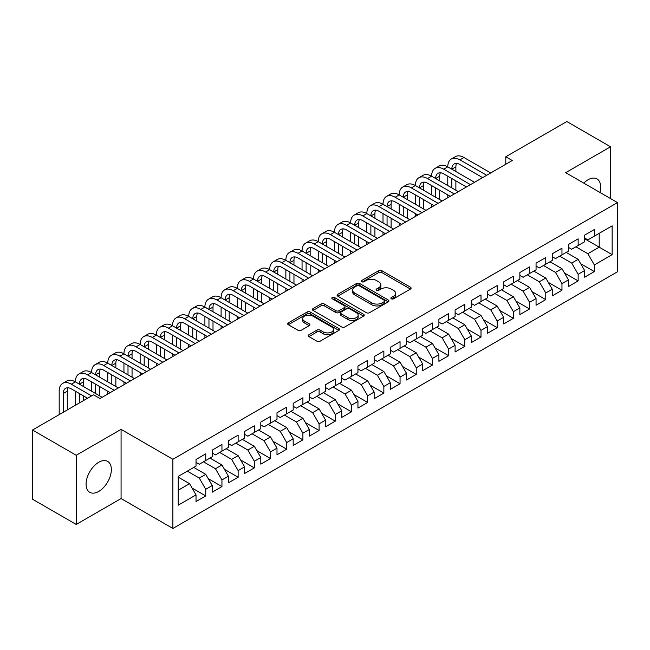 <?xml version="1.0" encoding="UTF-8"?>
<svg xmlns="http://www.w3.org/2000/svg" width="650" height="650" viewBox="0 0 650 650"><rect width="100%" height="100%" fill="white"/><g stroke="black" fill="none" stroke-linecap="round" stroke-linejoin="round"><path stroke-width="0.97" d="M391.349 298.805A1.576 0.91 0 0 0 393.575 298.805L410.459 289.055A2.251 1.3 0 0 0 411.117 288.137A2.251 1.3 0 0 0 410.459 287.219L381.851 270.701A2.251 1.3 0 0 0 378.674 270.701L361.79 280.451A1.576 0.91 0 0 0 361.327 281.092A1.576 0.91 0 0 0 361.79 281.734A1.576 0.91 0 0 0 364.016 281.734L366.202 280.475A7.191 4.152 0 0 1 376.374 280.475L378.755 281.856A7.191 4.152 0 0 1 380.859 284.789A7.191 4.152 0 0 1 378.755 287.723L376.569 288.99A1.576 0.91 0 0 0 376.106 289.632A1.576 0.91 0 0 0 376.569 290.274A1.576 0.91 0 0 0 378.796 290.274L380.981 289.006A7.191 4.152 0 0 1 391.154 289.006L393.534 290.387A7.191 4.152 0 0 1 395.639 293.321A7.191 4.152 0 0 1 393.534 296.262L391.349 297.521A1.576 0.91 0 0 0 390.886 298.163A1.576 0.91 0 0 0 391.349 298.805L391.349 297.521M98.727 491.441A17.859 10.311 120 0 0 110.394 475.702A17.859 10.311 120 0 0 107.656 461.394A17.859 10.311 120 0 0 98.727 462.28A17.859 10.311 120 0 0 87.051 478.018A17.859 10.311 120 0 0 89.789 492.326A17.859 10.311 120 0 0 98.727 491.441M599.918 192.433A17.859 10.311 120 0 0 596.96 178.896A17.859 10.311 120 0 0 588.031 179.774A17.859 10.311 120 0 0 583.757 183.105M308.904 334.75A2.251 1.3 0 0 0 308.246 335.668A2.251 1.3 0 0 0 308.904 336.586L316.932 341.217A2.251 1.3 0 0 0 320.109 341.217L338.861 330.395A2.251 1.3 0 0 0 339.519 329.477A2.251 1.3 0 0 0 338.861 328.559L310.253 312.041A2.251 1.3 0 0 0 307.076 312.041L288.324 322.871A2.251 1.3 0 0 0 287.666 323.789A2.251 1.3 0 0 0 288.324 324.707L298.017 330.298A2.251 1.3 0 0 0 301.194 330.298L309.221 325.666A2.251 1.3 0 0 0 309.879 324.748A2.251 1.3 0 0 0 309.221 323.83L304.411 321.059A6.013 3.469 0 0 1 302.656 318.606A6.013 3.469 0 0 1 306.361 315.396A6.013 3.469 0 0 1 312.918 316.144L331.752 327.023A6.013 3.469 0 0 1 333.515 329.477A6.013 3.469 0 0 1 329.802 332.686A6.013 3.469 0 0 1 323.245 331.931L320.109 330.119A2.251 1.3 0 0 0 316.932 330.119L308.904 334.75L308.904 336.586M76.221 455.268L76.221 524.444L121.071 498.55L121.071 429.374L76.221 455.268L32.5 430.024L93.543 394.786L100.019 398.523L512.257 160.518L505.781 156.78L505.781 164.255M121.071 429.374L172.884 459.282L617.5 202.589L617.5 271.765L172.884 528.458L172.884 459.282M610.537 198.567L610.537 146.778L565.687 172.673L617.5 202.589M610.537 146.778L566.824 121.542L505.781 156.78M366.356 312.683A2.251 1.3 0 0 0 369.533 312.683L388.294 301.86A2.251 1.3 0 0 0 388.952 300.942A2.251 1.3 0 0 0 388.294 300.024L359.686 283.506A2.251 1.3 0 0 0 356.501 283.506L337.748 294.328A2.251 1.3 0 0 0 337.09 295.246A2.251 1.3 0 0 0 337.748 296.164L366.356 312.683M332.898 299.146A1.576 0.91 0 0 1 334.49 299.366L334.49 297.497L363.577 314.291A2.251 1.3 0 0 1 364.236 315.209A2.251 1.3 0 0 1 363.577 316.127L344.825 326.95A2.251 1.3 0 0 1 341.648 326.95L313.04 310.432L313.04 308.604A2.251 1.3 0 0 0 312.382 309.522A2.251 1.3 0 0 0 313.04 310.432M313.04 308.604L321.059 303.964A2.251 1.3 0 0 1 324.244 303.964L335.847 310.668A2.251 1.3 0 0 0 339.024 310.668L344.346 307.588A2.251 1.3 0 0 0 345.004 306.67A2.251 1.3 0 0 0 344.346 305.752L332.264 298.781A1.576 0.91 0 0 1 331.809 298.139A1.576 0.91 0 0 1 332.776 297.302A1.576 0.91 0 0 1 334.49 297.497M584.634 238.761L599.202 247.179L599.202 233.342L612.154 225.867L594.344 236.145L594.344 229.507L584.634 235.121L584.634 241.751L578.151 245.497L578.151 238.859L568.441 244.465L568.441 251.103L561.966 254.841L561.966 248.203L552.248 253.817L552.248 260.455L545.773 264.192L545.773 257.554L536.055 263.161L536.055 269.799L529.579 273.536L529.579 266.898L519.862 272.512L519.862 279.151L513.386 282.888L513.386 276.25L503.677 281.856L503.677 288.494L497.193 292.232L497.193 285.594L487.484 291.208L487.484 297.846L481.008 301.584L481.008 294.946L471.291 300.552L471.291 307.19L464.815 310.928L464.815 304.298L455.098 309.904L455.098 316.542L448.622 320.279L448.622 313.641L438.904 319.248L438.904 325.886L432.429 329.623L432.429 322.993L422.719 328.599L422.719 335.238L416.236 338.975L416.236 332.337L406.526 337.943L406.526 344.581L400.051 348.327L400.051 341.689L390.333 347.295L390.333 353.933L383.858 357.671L383.858 351.033L374.14 356.647L374.14 363.277L367.664 367.023L367.664 360.384L357.947 365.991L357.947 372.629L351.471 376.366L351.471 369.728L341.762 375.342L341.762 381.973L335.278 385.718L335.278 379.08L325.569 384.686L325.569 391.324L319.093 395.062L319.093 388.424L309.376 394.038L309.376 400.676L302.9 404.414L302.9 397.776L293.183 403.382L293.183 410.02L286.707 413.757L286.707 407.119L276.989 412.734L276.989 419.372L270.514 423.109L270.514 416.471L260.804 422.077L260.804 428.716L254.321 432.453L254.321 425.815L244.611 431.429L244.611 438.067L238.136 441.805L238.136 435.167L228.418 440.773L228.418 447.411L221.943 451.149L221.943 444.519L212.225 450.125L212.225 456.763L205.749 460.501L205.749 453.863L196.032 459.469L196.032 466.107L178.222 476.393L178.222 505.188L196.032 494.902L189.556 483.681L178.222 477.141M612.154 225.867L612.154 254.654L594.344 264.94L587.868 253.719L575.884 246.805M580.661 263.681L594.344 271.578L594.344 264.94M594.344 271.578L584.634 277.184L584.634 270.546L578.151 274.284L571.675 263.071L559.699 256.149M564.476 273.024L578.151 280.922L578.151 274.284M578.151 280.922L568.441 286.536L568.441 279.898L561.966 283.636L555.49 272.415L543.506 265.501M548.283 282.376L561.966 290.274L561.966 283.636M561.966 290.274L552.248 295.88L552.248 289.242L545.773 292.979L539.297 281.767L527.312 274.844M532.09 291.72L545.773 299.618L545.773 292.979M545.773 299.618L536.055 305.232L536.055 298.594L529.579 302.331L523.104 291.111L511.119 284.196M515.897 301.072L529.579 308.969L529.579 302.331M529.579 308.969L519.862 314.576L519.862 307.938L513.386 311.683L506.911 300.463L494.926 293.54M499.704 310.416L513.386 318.313L513.386 311.683M513.386 318.313L503.677 323.928L503.677 317.289L497.193 321.027L490.718 309.806L478.741 302.892M483.519 319.767L497.193 327.665L497.193 321.027M497.193 327.665L487.484 333.271L487.484 326.633L481.008 330.379L474.532 319.158L462.548 312.244M467.326 329.111L481.008 337.009L481.008 330.379M481.008 337.009L471.291 342.623L471.291 335.985L464.815 339.723L458.339 328.502L446.355 321.588M451.132 338.463L464.815 346.361L464.815 339.723M464.815 346.361L455.098 351.967L455.098 345.329L448.622 349.074L442.146 337.854L430.162 330.939M434.939 347.807L448.622 355.713L448.622 349.074M448.622 355.713L438.904 361.319L438.904 354.681L432.429 358.418L425.953 347.206L413.969 340.283M418.746 357.159L432.429 365.056L432.429 358.418M432.429 365.056L422.719 370.662L422.719 364.033L416.236 367.77L409.76 356.549L397.784 349.635M402.561 366.502L416.236 374.408L416.236 367.77M416.236 374.408L406.526 380.014L406.526 373.376L400.051 377.114L393.575 365.901L381.591 358.979M386.368 375.854L400.051 383.752L400.051 377.114M400.051 383.752L390.333 389.358L390.333 382.728L383.858 386.466L377.382 375.245L365.398 368.331M370.175 385.198L383.858 393.104L383.858 386.466M383.858 393.104L374.14 398.71L374.14 392.072L367.664 395.809L361.189 384.597L349.204 377.674M353.982 394.55L367.664 402.447L367.664 395.809M367.664 402.447L357.947 408.062L357.947 401.424L351.471 405.161L344.996 393.941L333.011 387.026M337.789 403.902L351.471 411.799L351.471 405.161M351.471 411.799L341.762 417.406L341.762 410.767L335.278 414.505L328.803 403.293L316.826 396.37M321.604 413.246L335.278 421.143L335.278 414.505M335.278 421.143L325.569 426.757L325.569 420.119L319.093 423.857L312.618 412.636L300.633 405.722M305.411 422.598L319.093 430.495L319.093 423.857M319.093 430.495L309.376 436.101L309.376 429.463L302.9 433.201L296.424 421.988L284.44 415.066M289.217 431.941L302.9 439.839L302.9 433.201M302.9 439.839L293.183 445.453L293.183 438.815L286.707 442.552L280.231 431.332L268.247 424.418M273.024 441.293L286.707 449.191L286.707 442.552M286.707 449.191L276.989 454.797L276.989 448.159L270.514 451.904L264.038 440.684L252.054 433.761M256.831 450.637L270.514 458.534L270.514 451.904M270.514 458.534L260.804 464.149L260.804 457.511L254.321 461.248L247.845 450.027L235.869 443.113M240.646 459.989L254.321 467.886L254.321 461.248M254.321 467.886L244.611 473.493L244.611 466.854L238.136 470.6L231.652 459.379L219.676 452.465M224.453 469.332L238.136 477.23L238.136 470.6M238.136 477.23L228.418 482.844L228.418 476.206L221.943 479.944L215.467 468.723L203.482 461.809M208.26 478.684L221.943 486.582L221.943 479.944M221.943 486.582L212.225 492.188L212.225 485.55L205.749 489.296L199.274 478.075L187.289 471.161M192.067 488.028L205.749 495.934L205.749 489.296M205.749 495.934L196.032 501.54L196.032 494.902M196.032 462.369L199.274 464.238L205.749 460.501M178.222 490.23L189.556 483.681M212.225 453.026L215.467 454.894L221.943 451.149M199.274 478.075L205.749 474.337L193.765 467.415M212.225 485.55L205.749 474.337M228.418 443.674L231.652 445.543L238.136 441.805M215.467 468.723L221.943 464.986L209.958 458.071M228.418 476.206L221.943 464.986M244.611 434.322L247.845 436.199L254.321 432.453M231.652 459.379L238.136 455.642L226.151 448.719M244.611 466.854L238.136 455.642M260.804 424.978L264.038 426.847L270.514 423.109M247.845 450.027L254.321 446.29L242.344 439.376M260.804 457.511L254.321 446.29M276.989 415.626L280.231 417.503L286.707 413.757M264.038 440.684L270.514 436.946L258.537 430.024M276.989 448.159L270.514 436.946M293.183 406.283L296.424 408.151L302.9 404.414M280.231 431.332L286.707 427.594L274.723 420.68M293.183 438.815L286.707 427.594M309.376 396.931L312.618 398.799L319.093 395.062M296.424 421.988L302.9 418.251L290.916 411.328M309.376 429.463L302.9 418.251M325.569 387.587L328.803 389.456L335.278 385.718M312.618 412.636L319.093 408.899L307.109 401.984M325.569 420.119L319.093 408.899M341.762 378.235L344.996 380.104L351.471 376.366M328.803 403.293L335.278 399.555L323.302 392.632M341.762 410.767L335.278 399.555M357.947 368.891L361.189 370.76L367.664 367.023M344.996 393.941L351.471 390.203L339.495 383.289M357.947 401.424L351.471 390.203M374.14 359.539L377.382 361.408L383.858 357.671M361.189 384.597L367.664 380.851L355.68 373.937M374.14 392.072L367.664 380.851M390.333 350.196L393.575 352.064L400.051 348.327M377.382 375.245L383.858 371.507L371.873 364.593M390.333 382.728L383.858 371.507M406.526 340.844L409.76 342.713L416.236 338.975M393.575 365.901L400.051 362.156L388.066 355.241M406.526 373.376L400.051 362.156M422.719 331.5L425.953 333.369L432.429 329.623M409.76 356.549L416.236 352.812L404.259 345.889M422.719 364.033L416.236 352.812M438.904 322.148L442.146 324.017L448.622 320.279M425.953 347.206L432.429 343.46L420.452 336.546M438.904 354.681L432.429 343.46M455.098 312.804L458.339 314.673L464.815 310.928M442.146 337.854L448.622 334.116L436.637 327.194M455.098 345.329L448.622 334.116M471.291 303.452L474.532 305.321L481.008 301.584M458.339 328.502L464.815 324.764L452.831 317.85M471.291 335.985L464.815 324.764M487.484 294.101L490.718 295.977L497.193 292.232M474.532 319.158L481.008 315.421L469.024 308.498M487.484 326.633L481.008 315.421M503.677 284.757L506.911 286.626L513.386 282.888M490.718 309.806L497.193 306.069L485.217 299.154M503.677 317.289L497.193 306.069M519.862 275.405L523.104 277.282L529.579 273.536M506.911 300.463L513.386 296.725L501.41 289.803M519.862 307.938L513.386 296.725M536.055 266.061L539.297 267.93L545.773 264.192M523.104 291.111L529.579 287.373L517.595 280.459M536.055 298.594L529.579 287.373M552.248 256.709L555.49 258.578L561.966 254.841M539.297 281.767L545.773 278.029L533.788 271.107M552.248 289.242L545.773 278.029M568.441 247.366L571.675 249.234L578.151 245.497M555.49 272.415L561.966 268.678L549.981 261.763M568.441 279.898L561.966 268.678M584.634 238.014L587.868 239.882L594.344 236.145M571.675 263.071L578.151 259.334L566.174 252.411M584.634 270.546L578.151 259.334M32.5 430.024L32.5 499.2L76.221 524.444M121.071 498.55L172.884 528.458M587.868 253.719L599.202 247.179L612.154 254.654M391.983 299.024L393.534 298.131A7.191 4.152 0 0 0 395.639 295.189L395.639 293.321M380.859 284.789L380.859 286.658A7.191 4.152 0 0 1 378.755 289.591L377.195 290.493M410.434 289.071L381.851 272.577A2.251 1.3 0 0 0 378.674 272.577L362.416 281.962M388.261 301.876L359.686 285.374A2.251 1.3 0 0 0 356.501 285.374L337.781 296.181M384.321 301.584A1.576 0.91 0 0 0 384.776 300.942A1.576 0.91 0 0 0 384.321 300.3L359.206 285.797A1.576 0.91 0 0 0 356.98 285.797L354.681 287.129A7.191 4.152 0 0 0 352.568 290.062A7.191 4.152 0 0 0 354.681 293.004L371.841 302.908A7.191 4.152 0 0 0 382.013 302.908L384.321 301.584L384.321 303.452A1.576 0.91 0 0 0 384.776 302.811L384.776 300.942M352.568 290.062L352.568 291.931A7.191 4.152 0 0 0 354.681 294.873L354.681 293.004M384.321 303.452L382.013 304.785A7.191 4.152 0 0 1 371.841 304.785L354.681 294.873M313.064 310.456L321.059 305.833L321.059 303.964M345.004 306.67L345.004 308.547A2.251 1.3 0 0 1 344.346 309.457L339.024 312.536A2.251 1.3 0 0 1 335.847 312.536L324.244 305.833A2.251 1.3 0 0 0 321.059 305.833M334.49 299.366L363.545 316.144M347.88 317.614A6.013 3.469 0 0 0 354.437 318.37A6.013 3.469 0 0 0 358.15 315.161A6.013 3.469 0 0 0 356.387 312.707L349.749 308.872A2.251 1.3 0 0 0 346.572 308.872L341.25 311.951A2.251 1.3 0 0 0 340.592 312.869A2.251 1.3 0 0 0 341.25 313.787L347.88 317.614L347.88 319.483A6.013 3.469 0 0 0 354.437 320.239A6.013 3.469 0 0 0 358.15 317.029L358.15 315.161M340.592 312.869L340.592 314.738A2.251 1.3 0 0 0 341.25 315.656L341.25 313.787M347.88 319.483L341.25 315.656M333.515 329.477L333.515 331.346A6.013 3.469 0 0 1 329.802 334.555A6.013 3.469 0 0 1 323.245 333.799L320.109 331.988A2.251 1.3 0 0 0 316.932 331.988L308.937 336.602M302.656 318.606L302.656 320.474A6.013 3.469 0 0 0 304.411 322.928L304.411 321.059M309.189 325.683L304.411 322.928M338.861 328.559L338.861 330.395L310.253 313.909A2.251 1.3 0 0 0 307.076 313.909L288.356 324.724M59.183 414.619L59.183 391.211A17.176 9.912 60 0 1 62.741 383.354L66.788 381.014A17.176 9.912 60 0 1 75.376 381.867A17.176 9.912 60 0 1 78.934 374.002L82.981 371.662A17.176 9.912 60 0 1 91.569 372.515A17.176 9.912 60 0 1 95.127 364.658L99.174 362.318A17.176 9.912 60 0 1 107.762 363.171A17.176 9.912 60 0 1 111.312 355.306L115.367 352.966A17.176 9.912 60 0 1 123.947 353.819A17.176 9.912 60 0 1 127.506 345.954L131.552 343.623A17.176 9.912 60 0 1 140.14 344.476A17.176 9.912 60 0 1 143.699 336.611L147.745 334.271A17.176 9.912 60 0 1 156.333 335.124A17.176 9.912 60 0 1 159.892 327.259L163.938 324.927A17.176 9.912 60 0 1 172.526 325.772A17.176 9.912 60 0 1 176.085 317.915L180.131 315.575A17.176 9.912 60 0 1 188.719 316.428A17.176 9.912 60 0 1 192.27 308.563L196.324 306.231A17.176 9.912 60 0 1 204.904 307.076A17.176 9.912 60 0 1 208.463 299.219L212.509 296.879A17.176 9.912 60 0 1 221.097 297.733A17.176 9.912 60 0 1 224.656 289.868L228.703 287.536A17.176 9.912 60 0 1 237.291 288.381A17.176 9.912 60 0 1 240.849 280.524L244.896 278.184A17.176 9.912 60 0 1 253.484 279.037A17.176 9.912 60 0 1 257.043 271.172L261.089 268.84A17.176 9.912 60 0 1 269.677 269.685A17.176 9.912 60 0 1 273.227 261.828L277.282 259.488A17.176 9.912 60 0 1 285.862 260.341A17.176 9.912 60 0 1 289.421 252.476L293.467 250.136A17.176 9.912 60 0 1 302.055 250.989A17.176 9.912 60 0 1 305.614 243.132L309.66 240.793A17.176 9.912 60 0 1 318.248 241.646A17.176 9.912 60 0 1 321.807 233.781L325.853 231.441A17.176 9.912 60 0 1 334.441 232.294A17.176 9.912 60 0 1 338 224.437L342.046 222.097A17.176 9.912 60 0 1 350.634 222.95A17.176 9.912 60 0 1 354.185 215.085L358.239 212.745A17.176 9.912 60 0 1 366.819 213.598A17.176 9.912 60 0 1 370.378 205.733L374.424 203.401A17.176 9.912 60 0 1 383.012 204.254A17.176 9.912 60 0 1 386.571 196.389L390.618 194.049A17.176 9.912 60 0 1 399.206 194.903A17.176 9.912 60 0 1 402.764 187.037L406.811 184.706A17.176 9.912 60 0 1 415.399 185.551A17.176 9.912 60 0 1 418.957 177.694L423.004 175.354A17.176 9.912 60 0 1 431.592 176.207A17.176 9.912 60 0 1 435.142 168.342L439.197 166.01A17.176 9.912 60 0 1 447.777 166.855A17.176 9.912 60 0 1 451.336 158.998L455.382 156.658A17.176 9.912 60 0 1 463.97 157.511L490.718 172.957M451.336 158.998A17.176 9.912 60 0 1 459.924 159.843L486.671 175.289M482.625 177.629L459.924 164.523A11.448 6.614 -120 0 0 454.196 163.954A11.448 6.614 -120 0 0 451.831 169.195L455.878 166.855L455.878 171.535M456.593 163.426A11.448 6.614 -120 0 0 455.878 166.855M451.831 178.547L451.831 187.891M455.878 180.879L455.878 190.231M447.777 197.746L447.777 194.903M447.777 185.551L447.777 176.207M435.142 168.342A17.176 9.912 60 0 1 443.731 169.195L447.777 166.855L474.532 182.301M443.731 169.195L470.478 184.641M466.432 186.972L443.731 173.867A11.448 6.614 -120 0 0 438.011 173.298A11.448 6.614 -120 0 0 435.638 178.547L439.684 176.207L439.684 180.879M440.399 172.77A11.448 6.614 -120 0 0 439.684 176.207M435.638 187.891L435.638 197.243M439.684 190.231L439.684 199.574M431.592 207.09L431.592 204.254M431.592 194.903L431.592 185.551M418.957 177.694A17.176 9.912 60 0 1 427.538 178.547L431.592 176.207L458.339 191.653M427.538 178.547L454.293 193.984M450.239 196.324L427.538 183.219A11.448 6.614 -120 0 0 421.817 182.65A11.448 6.614 -120 0 0 419.445 187.891L423.491 185.551L423.491 190.231M424.206 182.122A11.448 6.614 -120 0 0 423.491 185.551M419.445 197.243L419.445 206.586M423.491 199.574L423.491 208.926M415.399 216.442L415.399 213.598M415.399 204.254L415.399 194.903M402.764 187.037A17.176 9.912 60 0 1 411.352 187.891L415.399 185.551L442.146 200.996M411.352 187.891L438.1 203.336M434.054 205.668L411.352 192.562A11.448 6.614 -120 0 0 405.624 192.002A11.448 6.614 -120 0 0 403.252 197.243L407.298 194.903L407.298 199.574M408.021 191.474A11.448 6.614 -120 0 0 407.298 194.903M403.252 206.586L403.252 215.938M407.298 208.926L407.298 218.27M399.206 225.786L399.206 222.95M399.206 213.598L399.206 204.254M386.571 196.389A17.176 9.912 60 0 1 395.159 197.243L399.206 194.903L425.953 210.348M395.159 197.243L421.907 212.68M417.861 215.02L395.159 201.914A11.448 6.614 -120 0 0 389.431 201.346A11.448 6.614 -120 0 0 387.059 206.586L391.113 204.254L391.113 208.926M391.828 200.817A11.448 6.614 -120 0 0 391.113 204.254M387.059 215.938L387.059 225.282M391.113 218.27L391.113 227.622M383.012 235.137L383.012 232.294M383.012 222.95L383.012 213.598M370.378 205.733A17.176 9.912 60 0 1 378.966 206.586L383.012 204.254L409.76 219.692M378.966 206.586L405.714 222.032M401.668 224.364L378.966 211.258A11.448 6.614 -120 0 0 373.238 210.697A11.448 6.614 -120 0 0 370.874 215.938L374.92 213.598L374.92 218.27M375.635 210.169A11.448 6.614 -120 0 0 374.92 213.598M370.874 225.282L370.874 234.634M374.92 227.622L374.92 236.966M366.819 244.481L366.819 241.646M366.819 232.294L366.819 222.95M354.185 215.085A17.176 9.912 60 0 1 362.773 215.938L366.819 213.598L393.575 229.044M362.773 215.938L389.521 231.376M385.474 233.716L362.773 220.61A11.448 6.614 -120 0 0 357.053 220.041A11.448 6.614 -120 0 0 354.681 225.282L358.727 222.95L358.727 227.622M359.442 219.513A11.448 6.614 -120 0 0 358.727 222.95M354.681 234.634L354.681 243.977M358.727 236.966L358.727 246.318M350.634 253.833L350.634 250.989M350.634 241.646L350.634 232.294M338 224.437A17.176 9.912 60 0 1 346.58 225.282L350.634 222.95L377.382 238.387M346.58 225.282L373.327 240.727M369.281 243.068L346.58 229.954A11.448 6.614 -120 0 0 340.86 229.393A11.448 6.614 -120 0 0 338.488 234.634L342.534 232.294L342.534 236.966M343.249 228.865A11.448 6.614 -120 0 0 342.534 232.294M338.488 243.977L338.488 253.329M342.534 246.318L342.534 255.661M334.441 263.177L334.441 260.341M334.441 250.989L334.441 241.646M321.807 233.781A17.176 9.912 60 0 1 330.395 234.634L334.441 232.294L361.189 247.739M330.395 234.634L357.142 250.071M353.088 252.411L330.395 239.306A11.448 6.614 -120 0 0 324.667 238.737A11.448 6.614 -120 0 0 322.294 243.977L326.341 241.646L326.341 246.318M327.064 238.209A11.448 6.614 -120 0 0 326.341 241.646M322.294 253.329L322.294 262.673M326.341 255.661L326.341 265.013M318.248 272.529L318.248 269.685M318.248 260.341L318.248 250.989M305.614 243.132A17.176 9.912 60 0 1 314.202 243.977L318.248 241.646L344.996 257.083M314.202 243.977L340.949 259.423M336.903 261.763L314.202 248.658A11.448 6.614 -120 0 0 308.474 248.089A11.448 6.614 -120 0 0 306.101 253.329L310.156 250.989L310.156 255.661M310.871 247.561A11.448 6.614 -120 0 0 310.156 250.989M306.101 262.673L306.101 272.025M310.156 265.013L310.156 274.365M302.055 281.881L302.055 279.037M302.055 269.685L302.055 260.341M289.421 252.476A17.176 9.912 60 0 1 298.009 253.329L302.055 250.989L328.803 266.435M298.009 253.329L324.756 268.767M320.71 271.107L298.009 258.001A11.448 6.614 -120 0 0 292.281 257.433A11.448 6.614 -120 0 0 289.916 262.673L293.963 260.341L293.963 265.013M294.678 256.904A11.448 6.614 -120 0 0 293.963 260.341M289.916 272.025L289.916 281.369M293.963 274.365L293.963 283.709M285.862 291.224L285.862 288.381M285.862 279.037L285.862 269.685M273.227 261.828A17.176 9.912 60 0 1 281.816 262.673L285.862 260.341L312.609 275.779M281.816 262.673L308.563 278.119M304.517 280.459L281.816 267.353A11.448 6.614 -120 0 0 276.096 266.784A11.448 6.614 -120 0 0 273.723 272.025L277.769 269.685L277.769 274.365M278.484 266.256A11.448 6.614 -120 0 0 277.769 269.685M273.723 281.369L273.723 290.721M277.769 283.709L277.769 293.061M269.677 300.576L269.677 297.733M269.677 288.381L269.677 279.037M257.043 271.172A17.176 9.912 60 0 1 265.623 272.025L269.677 269.685L296.424 285.131M265.623 272.025L292.37 287.471M288.324 289.803L265.623 276.697A11.448 6.614 -120 0 0 259.902 276.128A11.448 6.614 -120 0 0 257.53 281.369L261.576 279.037L261.576 283.709M262.291 275.6A11.448 6.614 -120 0 0 261.576 279.037M257.53 290.721L257.53 300.064M261.576 293.061L261.576 302.404M253.484 309.92L253.484 307.076M253.484 297.733L253.484 288.381M240.849 280.524A17.176 9.912 60 0 1 249.438 281.369L253.484 279.037L280.231 294.474M249.438 281.369L276.185 296.814M272.131 299.154L249.438 286.049A11.448 6.614 -120 0 0 243.709 285.48A11.448 6.614 -120 0 0 241.337 290.721L245.383 288.381L245.383 293.061M246.106 284.952A11.448 6.614 -120 0 0 245.383 288.381M241.337 300.064L241.337 309.416M245.383 302.404L245.383 311.756M237.291 319.272L237.291 316.428M237.291 307.076L237.291 297.733M224.656 289.868A17.176 9.912 60 0 1 233.244 290.721L237.291 288.381L264.038 303.826M233.244 290.721L259.992 306.166M255.946 308.498L233.244 295.392A11.448 6.614 -120 0 0 227.516 294.824A11.448 6.614 -120 0 0 225.144 300.064L229.198 297.733L229.198 302.404M229.913 294.296A11.448 6.614 -120 0 0 229.198 297.733M225.144 309.416L225.144 318.768M229.198 311.756L229.198 321.1M221.097 328.616L221.097 325.772M221.097 316.428L221.097 307.076M208.463 299.219A17.176 9.912 60 0 1 217.051 300.064L221.097 297.733L247.845 313.178M217.051 300.064L243.799 315.51M239.752 317.85L217.051 304.744A11.448 6.614 -120 0 0 211.323 304.176A11.448 6.614 -120 0 0 208.959 309.416L213.005 307.076L213.005 311.756M213.72 303.648A11.448 6.614 -120 0 0 213.005 307.076M208.959 318.768L208.959 328.112M213.005 321.1L213.005 330.452M204.904 337.967L204.904 335.124M204.904 325.772L204.904 316.428M192.27 308.563A17.176 9.912 60 0 1 200.858 309.416L204.904 307.076L231.652 322.522M200.858 309.416L227.606 324.862M223.559 327.194L200.858 314.088A11.448 6.614 -120 0 0 195.138 313.527A11.448 6.614 -120 0 0 192.766 318.768L196.812 316.428L196.812 321.1M197.527 312.999A11.448 6.614 -120 0 0 196.812 316.428M192.766 328.112L192.766 337.464M196.812 330.452L196.812 339.796M188.719 347.311L188.719 344.476M188.719 335.124L188.719 325.772M176.085 317.915A17.176 9.912 60 0 1 184.665 318.768L188.719 316.428L215.467 331.874M184.665 318.768L211.412 334.206M207.366 336.546L184.665 323.44A11.448 6.614 -120 0 0 178.945 322.871A11.448 6.614 -120 0 0 176.572 328.112L180.619 325.772L180.619 330.452M181.334 322.343A11.448 6.614 -120 0 0 180.619 325.772M176.572 337.464L176.572 346.808M180.619 339.796L180.619 349.148M172.526 356.663L172.526 353.819M172.526 344.476L172.526 335.124M159.892 327.259A17.176 9.912 60 0 1 168.48 328.112L172.526 325.772L199.274 341.217M168.48 328.112L195.227 343.558M191.173 345.889L168.48 332.784A11.448 6.614 -120 0 0 162.752 332.223A11.448 6.614 -120 0 0 160.379 337.464L164.426 335.124L164.426 339.796M165.149 331.695A11.448 6.614 -120 0 0 164.426 335.124M160.379 346.808L160.379 356.159M164.426 349.148L164.426 358.491M156.333 366.007L156.333 363.171M156.333 353.819L156.333 344.476M143.699 336.611A17.176 9.912 60 0 1 152.287 337.464L156.333 335.124L183.081 350.569M152.287 337.464L179.034 352.901M174.988 355.241L152.287 342.136A11.448 6.614 -120 0 0 146.559 341.567A11.448 6.614 -120 0 0 144.186 346.808L148.241 344.476L148.241 349.148M148.956 341.039A11.448 6.614 -120 0 0 148.241 344.476M144.186 356.159L144.186 365.503M148.241 358.491L148.241 367.843M140.14 375.359L140.14 372.515M140.14 363.171L140.14 353.819M127.506 345.954A17.176 9.912 60 0 1 136.094 346.808L140.14 344.476L166.888 359.913M136.094 346.808L162.841 362.253M158.795 364.585L136.094 351.479A11.448 6.614 -120 0 0 130.366 350.919A11.448 6.614 -120 0 0 128.001 356.159L132.048 353.819L132.048 358.491M132.763 350.391A11.448 6.614 -120 0 0 132.048 353.819M128.001 365.503L128.001 374.855M132.048 367.843L132.048 377.187M123.947 384.702L123.947 381.867M123.947 372.515L123.947 363.171M111.312 355.306A17.176 9.912 60 0 1 119.901 356.159L123.947 353.819L150.694 369.265M119.901 356.159L146.648 371.597M142.602 373.937L119.901 360.831A11.448 6.614 -120 0 0 114.181 360.262A11.448 6.614 -120 0 0 111.808 365.503L115.854 363.171L115.854 367.843M116.569 359.734A11.448 6.614 -120 0 0 115.854 363.171M111.808 374.855L111.808 384.199M115.854 377.187L115.854 386.539M107.762 394.054L107.762 391.211M107.762 381.867L107.762 372.515M95.127 364.658A17.176 9.912 60 0 1 103.707 365.503L107.762 363.171L134.509 378.609M103.707 365.503L130.455 380.949M126.409 383.289L103.707 370.183A11.448 6.614 -120 0 0 97.987 369.614A11.448 6.614 -120 0 0 95.615 374.855L99.661 372.515L99.661 377.187M100.376 369.086A11.448 6.614 -120 0 0 99.661 372.515M95.615 384.199L95.615 393.551M99.661 386.539L99.661 395.882M91.569 391.211L91.569 381.867M78.934 374.002A17.176 9.912 60 0 1 87.522 374.855L91.569 372.515L118.316 387.961M87.522 374.855L114.27 390.293M110.216 392.632L87.522 379.527A11.448 6.614 -120 0 0 81.794 378.958A11.448 6.614 -120 0 0 79.422 384.199L83.468 381.867L83.468 386.539M84.191 378.43A11.448 6.614 -120 0 0 83.468 381.867M79.422 393.551L79.422 402.935M83.468 395.882L83.468 400.595M75.376 405.275L75.376 391.211M62.741 383.354A17.176 9.912 60 0 1 71.329 384.199L75.376 381.867L102.123 397.304M71.329 384.199L91.601 395.907M87.555 398.239L71.329 388.879A11.448 6.614 -120 0 0 65.601 388.31A11.448 6.614 -120 0 0 63.229 393.551L63.229 412.279M67.998 387.782A11.448 6.614 -120 0 0 67.283 391.211L67.283 409.947M393.534 298.131L393.534 296.262M376.569 290.274L376.569 288.99M378.755 289.591L378.755 287.723M361.79 281.734L361.79 280.451M378.674 272.577L378.674 270.701M381.851 272.577L381.851 270.701M410.459 289.055L410.459 287.219M337.748 296.164L337.748 294.328M356.501 285.374L356.501 283.506M359.686 285.374L359.686 283.506M388.294 301.86L388.294 300.024M371.841 304.785L371.841 302.908M382.013 304.785L382.013 302.908M324.244 305.833L324.244 303.964M335.847 312.536L335.847 310.668M339.024 312.536L339.024 310.668M344.346 309.457L344.346 307.588M363.577 316.127L363.577 314.291M316.932 331.988L316.932 330.119M320.109 331.988L320.109 330.119M323.245 333.799L323.245 331.931M309.221 325.666L309.221 323.83M288.324 324.707L288.324 322.871M307.076 313.909L307.076 312.041M310.253 313.909L310.253 312.041M463.97 157.511L459.924 159.843M67.283 391.211L63.229 393.551"/></g></svg>
